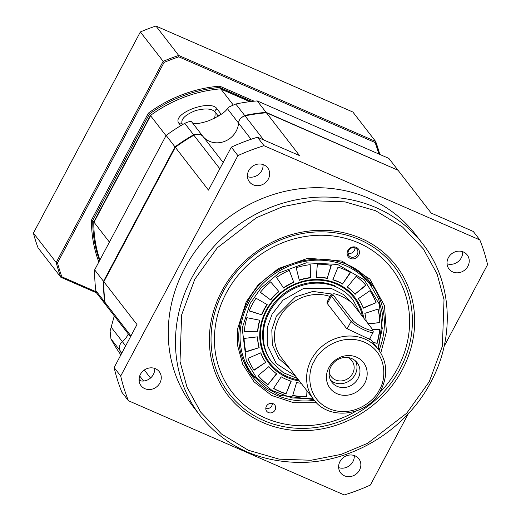 <?xml version="1.0" encoding="UTF-8"?>
<svg xmlns="http://www.w3.org/2000/svg" width="521" height="521" viewBox="0 0 521 521"><rect width="100%" height="100%" fill="white"/><g stroke="black" fill="none" stroke-linecap="round" stroke-linejoin="round"><path stroke-width="0.78" d="M125.652 345.892L111.175 327.188L110.094 330.933L110.94 338.819L119.804 350.268L119.485 346.608A7.672 6.962 -37.7 0 1 120.305 344.127A7.672 6.962 -37.7 0 1 122.35 341.633A20.449 18.567 -37.7 0 0 128.303 333.981A20.449 18.567 -37.7 0 1 122.35 341.633A7.672 6.962 142.3 0 0 120.305 344.127A7.672 6.962 142.3 0 0 120.162 350.744A166.166 150.843 142.3 0 0 121.627 353.459M359.51 470.092A11.501 10.446 -37.7 0 1 340.643 472.866A11.501 10.446 -37.7 0 1 339.966 461.56A11.501 10.446 -37.7 0 1 358.832 458.78A11.501 10.446 -37.7 0 1 359.51 470.092M338.65 467.624A11.501 10.446 142.3 0 0 352.945 461.613A11.501 10.446 142.3 0 0 354.26 455.543M200.175 415.725L192.959 406.393A140.605 127.632 -37.7 0 1 184.727 268.191A140.605 127.632 -37.7 0 1 415.322 234.268L422.544 243.594A140.605 127.632 -37.7 0 0 191.943 277.524A140.605 127.632 -37.7 0 0 200.175 415.719C225.339 446.738 259.035 462.309 301.255 462.427C353.433 462.12 406.419 429.252 430.86 382.049C455.465 336.892 452.15 280.936 422.544 243.594M467.897 266.244A11.501 10.446 -37.7 0 1 449.03 269.018A11.501 10.446 -37.7 0 1 448.353 257.713A11.501 10.446 -37.7 0 1 467.22 254.938A11.501 10.446 -37.7 0 1 467.897 266.244M447.038 263.782A11.501 10.446 142.3 0 0 461.332 257.765A11.501 10.446 142.3 0 0 462.648 251.695M159.927 382.948A11.501 10.446 -37.7 0 1 141.054 385.729A11.501 10.446 -37.7 0 1 140.383 374.417A11.501 10.446 -37.7 0 1 159.25 371.642A11.501 10.446 -37.7 0 1 159.927 382.948M139.068 380.486A11.501 10.446 142.3 0 0 153.363 374.469A11.501 10.446 142.3 0 0 154.678 368.399M268.308 179.107A11.501 10.446 -37.7 0 1 249.442 181.881A11.501 10.446 -37.7 0 1 248.771 170.575A11.501 10.446 -37.7 0 1 267.638 167.795A11.501 10.446 -37.7 0 1 268.308 179.107M247.455 176.639A11.501 10.446 142.3 0 0 261.75 170.627A11.501 10.446 142.3 0 0 263.066 164.558M223.235 291.486A104.174 94.568 142.3 0 0 229.338 393.883A104.174 94.568 142.3 0 0 263.665 420.48A104.174 94.568 142.3 0 0 400.187 368.744A104.174 94.568 142.3 0 0 394.091 266.348A104.174 94.568 142.3 0 0 359.764 239.751A104.174 94.568 142.3 0 0 223.235 291.486M263.027 422.648A106.219 96.424 -37.7 0 1 221.803 291.122A106.219 96.424 -37.7 0 1 361.007 238.364A106.219 96.424 -37.7 0 1 402.232 369.89A106.219 96.424 -37.7 0 1 263.027 422.648M444.113 346.38L487.578 264.635A194.287 176.372 142.3 0 0 479.841 239.934L473.276 231.454L431.186 213.076L398.037 170.256L266.42 112.79A166.166 150.843 142.3 0 0 245.046 115.864A7.672 6.962 142.3 0 0 238.546 123.099A20.449 18.567 -37.7 0 1 224.44 141.445A20.449 18.567 -37.7 0 1 203.053 136.548A7.672 6.962 142.3 0 0 193.884 135.252A166.166 150.843 142.3 0 0 175.323 147.306L103.848 281.737A166.166 150.843 142.3 0 0 105.008 302.401A7.672 6.962 142.3 0 0 106.304 305.56L130.484 336.8M175.323 147.306L208.472 190.126L231.331 147.137L237.895 155.616L120.696 376.032L114.138 367.552A194.287 176.372 142.3 0 0 121.875 392.254L128.44 400.734L344.244 494.95A194.287 176.372 -37.7 0 0 370.385 485.044L408.34 413.654M139.1 378.507L140.996 380.949M114.138 367.552L136.99 324.563L103.848 281.737M479.841 239.934L264.036 145.711L257.472 137.231L299.562 155.61L266.42 112.79M264.036 145.711A194.287 176.372 142.3 0 0 237.895 155.616M120.696 376.032A194.287 176.372 142.3 0 0 128.44 400.734M257.472 137.231A194.287 176.372 142.3 0 0 231.331 147.137M369.721 338.748L370.04 339.529L346.582 328.471L326.888 303.033L327.898 300.48M364.713 383.267A21.087 19.147 -37.7 0 1 337.074 393.739A21.087 19.147 -37.7 0 1 328.888 367.624A21.087 19.147 -37.7 0 1 356.533 357.152A21.087 19.147 -37.7 0 1 364.713 383.267M330.959 366.582A15.975 14.503 142.3 0 0 331.897 382.29A15.975 14.503 142.3 0 0 358.096 378.435A15.975 14.503 142.3 0 0 357.165 362.727A15.975 14.503 142.3 0 0 330.959 366.582M330.588 380.226A15.975 14.503 142.3 0 0 355.12 374.586A15.975 14.503 142.3 0 0 355.498 360.942M348.041 357.575A13.038 11.833 -37.7 0 1 351.864 360.682A13.038 11.833 -37.7 0 1 352.626 373.498A13.038 11.833 -37.7 0 1 331.245 376.644A13.038 11.833 -37.7 0 1 329.194 372.17M289.142 367.78L278.67 358.415L272.359 344.941L271.806 329.832L276.417 316.084L295.459 296.892L312.926 291.421L332.47 294.124M327.234 303.469L327.058 302.056L330.959 294.723A12.784 2.384 -152 0 1 331.376 294.437L333.388 293.857A11.247 2.097 -152 0 1 340.063 295.668A11.247 2.097 -152 0 1 352.502 303.567L372.196 329.005A11.247 2.097 -152 0 1 372.58 329.669A11.247 2.097 -152 0 1 364.557 328.126A11.247 2.097 -152 0 1 353.088 320.662L333.401 295.225A11.247 2.097 -152 0 1 333.388 293.857M368.562 338.852L368.738 338.533L369.207 339.191M248.999 371.974A75.415 68.459 142.3 0 0 254.723 377.51M356.143 411.076A100.976 91.663 -37.7 0 1 242.037 402.993A100.976 91.663 -37.7 0 1 226.251 293.062A100.976 91.663 -37.7 0 1 358.591 242.91A100.976 91.663 -37.7 0 1 397.777 367.95A100.976 91.663 -37.7 0 1 378.956 393.42M347.859 250.523A6.389 5.803 142.3 0 0 350.34 258.436A6.389 5.803 142.3 0 0 358.715 255.264A6.389 5.803 142.3 0 0 356.234 247.345A6.389 5.803 142.3 0 0 347.859 250.523M348.614 250.568A5.112 4.643 142.3 0 0 348.914 255.596A5.112 4.643 142.3 0 0 357.302 254.365A5.112 4.643 142.3 0 0 357.002 249.338A5.112 4.643 142.3 0 0 348.614 250.568M266.407 406.224A5.112 4.643 142.3 0 0 266.706 411.251A5.112 4.643 142.3 0 0 275.088 410.014A5.112 4.643 142.3 0 0 274.788 404.993A5.112 4.643 142.3 0 0 266.407 406.224M265.808 408.555A5.112 4.643 142.3 0 0 271.806 405.774A5.112 4.643 142.3 0 0 272.405 403.443M348.028 253.232A5.112 4.643 142.3 0 0 354.345 250.549A5.112 4.643 142.3 0 0 354.931 247.885M371.883 286.824A75.415 68.459 142.3 0 0 367.956 279.894M372.58 329.669L373.225 331.656A12.784 2.384 -152 0 1 373.218 332.164A12.784 2.384 -152 0 1 365.214 330.405A12.784 2.384 -152 0 1 351.076 321.424L347.064 328.979M333.401 295.225L331.389 295.987A12.784 2.384 -152 0 1 330.959 294.723M327.338 303.606L331.389 295.987L351.076 321.424L353.088 320.662M355.498 269.377A74.138 67.3 -37.7 0 1 367.592 281.19L370.307 284.7A74.138 67.3 -37.7 0 0 248.719 302.59A74.138 67.3 -37.7 0 0 253.063 375.459L264.915 387.103L279.595 395.296L313.759 399.581M270.796 360.669A51.13 46.415 -37.7 0 1 270.458 360.272M362.479 316.449A53.272 48.355 142.3 0 0 336.455 284.127A53.272 48.355 142.3 0 0 266.641 310.581A53.272 48.355 142.3 0 0 287.318 376.546A53.272 48.355 142.3 0 0 298.507 379.874M299.354 380.968A54.106 49.117 -37.7 0 1 266.062 310.444A54.106 49.117 -37.7 0 1 320.962 279.621A54.106 49.117 -37.7 0 1 363.691 318.018M271.604 361.828A51.13 46.415 -37.7 0 1 268.615 311.571A51.13 46.415 -37.7 0 1 335.615 286.179M253.063 375.459L250.347 371.948A74.138 67.3 -37.7 0 1 241.939 357.282M342.805 284.166A56.242 51.051 142.3 0 0 332.821 279.81L338.025 267.13A70.302 63.816 -37.7 0 1 350.503 272.581L342.61 283.912A56.242 51.051 142.3 0 0 332.893 279.634M327.455 278.448A56.242 51.051 142.3 0 0 316.286 277.452L317.354 264.193A70.302 63.816 -37.7 0 1 331.317 265.436L327.26 278.194A56.242 51.051 142.3 0 0 316.306 277.198M310.601 277.83A56.242 51.051 142.3 0 0 299.334 280.298L296.162 267.742A70.302 63.816 -37.7 0 1 310.242 264.661L310.399 277.576A56.242 51.051 142.3 0 0 299.256 280.005M293.877 282.362A56.242 51.051 142.3 0 0 283.619 288.054L276.521 277.439A70.302 63.816 -37.7 0 1 289.344 270.327L293.681 282.108A56.242 51.051 142.3 0 0 283.444 287.787M278.93 291.61A56.242 51.051 142.3 0 0 270.686 299.966L260.357 292.327A70.302 63.816 -37.7 0 1 270.66 281.887L278.93 291.61M267.221 304.668A56.242 51.051 142.3 0 0 261.803 314.866L249.246 310.952A70.302 63.816 -37.7 0 1 256.026 298.207L267.221 304.668M259.901 320.252A56.242 51.051 142.3 0 0 257.83 331.297L244.284 331.493A70.302 63.816 -37.7 0 1 246.869 317.686L259.901 320.252M257.68 336.84A56.242 51.051 142.3 0 0 259.158 347.65L245.951 351.935A70.302 63.816 -37.7 0 1 244.095 338.422L257.68 336.84M260.78 352.808A56.242 51.051 142.3 0 0 265.671 362.329L254.079 370.281A70.302 63.816 -37.7 0 1 247.97 358.383L260.78 352.808M268.888 366.595A56.242 51.051 142.3 0 0 276.71 373.889L267.885 384.739A70.302 63.816 -37.7 0 1 258.11 375.615L268.888 366.595M281.223 376.846A56.242 51.051 142.3 0 0 291.213 381.203L286.009 393.883A70.302 63.816 -37.7 0 1 273.525 388.432L281.223 376.846M307.143 391.037L306.68 396.82A70.302 63.816 -37.7 0 1 292.711 395.576L296.573 382.564A56.242 51.051 142.3 0 0 301.118 383.254M372.567 329.624L379.75 329.519A70.302 63.816 -37.7 0 1 377.158 343.326L373.036 342.512M366.191 321.242A56.242 51.051 142.3 0 0 364.869 313.362L378.083 309.07A70.302 63.816 -37.7 0 1 379.939 322.59L368.282 323.951M363.254 308.204A56.242 51.051 142.3 0 0 358.363 298.683L369.949 290.725A70.302 63.816 -37.7 0 1 376.064 302.629L363.254 308.204M355.14 294.417A56.242 51.051 142.3 0 0 347.318 287.123L356.149 276.273A70.302 63.816 -37.7 0 1 365.924 285.397L354.944 294.163A56.242 51.051 142.3 0 0 347.377 287.051M351.252 297.738A51.13 46.415 -37.7 0 1 351.545 298.162M342.61 283.912L350.242 272.431M327.26 278.194L331.063 265.384M310.399 277.576L310.054 264.681M293.681 282.108L289.253 270.366M260.409 292.261L270.686 299.966M278.722 291.369A56.242 51.051 142.3 0 0 270.49 299.712M249.318 310.783L261.803 314.866M266.96 304.511A56.242 51.051 142.3 0 0 261.601 314.612M244.303 331.239L257.83 331.297M259.64 320.2A56.242 51.051 142.3 0 0 257.635 331.043M245.873 351.642L259.158 347.65M257.491 336.859A56.242 51.051 142.3 0 0 258.963 347.396M253.903 370.014L265.671 362.329M260.689 352.841A56.242 51.051 142.3 0 0 265.469 362.075M267.885 384.739L276.462 373.7M258.123 375.602A70.302 63.816 142.3 0 0 267.69 384.485M286.009 393.883L290.946 381.118M273.597 388.327A70.302 63.816 142.3 0 0 285.814 393.622M306.68 396.82L306.947 390.783M292.776 395.374A70.302 63.816 142.3 0 0 306.485 396.566M372.841 342.258L377.158 343.326M376.963 343.072A70.302 63.816 142.3 0 0 379.529 329.519M368.087 323.697L379.939 322.59M379.737 322.336A70.302 63.816 142.3 0 0 377.959 309.116M363.144 307.911L376.064 302.629M375.869 302.375A70.302 63.816 142.3 0 0 369.93 290.738M354.944 294.163L365.716 285.156M251.076 139.289L238.546 123.099A20.449 18.567 -37.7 0 1 224.44 141.445A20.449 18.567 -37.7 0 1 203.053 136.548L191.878 122.109C193.004 124.48 198.534 124.07 208.452 120.872C218.833 116.398 225.137 112.328 227.371 108.655L238.546 123.099A7.672 6.962 -37.7 0 1 239.426 120.091A7.672 6.962 -37.7 0 1 241.054 117.967L244.655 115.454L235.792 104.011A166.166 150.843 -37.7 0 1 257.231 100.918L266.088 112.367A166.166 150.843 142.3 0 0 244.655 115.454M227.371 108.655L229.214 106.896L235.792 104.011M223.157 162.513L203.053 136.548A7.672 6.962 142.3 0 0 198.208 134.203L193.617 134.796A166.166 150.843 142.3 0 0 174.997 146.883L175.395 147.254M111.175 327.188L114.288 315.876M95.825 290.594L96.828 293.316L106.199 305.423L104.688 302.043L95.825 290.594A166.166 150.843 -37.7 0 1 94.659 269.871L103.516 281.314A166.166 150.843 142.3 0 0 104.688 302.043M103.979 281.496L103.516 281.314L174.997 146.883L166.134 135.44L94.659 269.871M191.878 122.109C191.292 121.015 188.915 121.426 184.753 123.353A166.166 150.843 142.3 0 0 166.134 135.44M266.094 112.816L266.088 112.367L397.621 170.074M398.011 170.243A166.166 150.843 142.3 0 0 397.712 169.833L388.848 158.384L257.231 100.918M119.804 350.268A166.166 150.843 142.3 0 0 121.582 353.538M120.872 354.886A166.166 150.843 -37.7 0 1 110.94 338.819M220.468 114.789A130.374 118.352 142.3 0 0 218.82 115.167L219.172 115.623M218.807 115.844A17.896 16.242 142.3 0 0 218.768 115.61L218.82 115.167M182.005 123.816L182.597 124.591M182.278 124.232C180.344 119.556 184.721 115.024 195.408 110.641C205.046 108.081 211.578 108.479 214.984 111.839L218.312 116.144M220.103 114.867A2.559 2.318 -37.7 0 1 221.112 114.353M233.115 104.812L220.943 89.084L219.191 88.974A130.374 118.352 142.3 0 0 151.696 114.548L150.589 115.747L166.01 135.668M180.741 125.685L178.99 123.425C170.973 113.669 211.038 98.554 217.12 108.974L221.223 114.275M109.417 242.115L93.995 222.187L93.793 223.45A130.374 118.352 142.3 0 0 99.908 259.992A130.374 118.352 142.3 0 1 93.793 221.933L92.745 220.578A130.374 118.352 142.3 0 0 99.57 260.637M249.78 101.673L220.943 89.084M150.589 115.747L93.995 222.187M250.08 101.641L220.748 88.831A130.374 118.352 142.3 0 0 150.393 115.493L93.793 221.933M140.351 31.957L164.076 62.442L57.512 262.871L56.196 262.499L163.132 61.38A172.555 156.645 -37.7 0 1 178.723 55.473L375.634 141.445L352.854 112.022L155.948 26.05A172.555 156.645 142.3 0 0 140.351 31.957L33.422 233.076A172.555 156.645 142.3 0 0 38.04 247.807L60.814 277.231A172.555 156.645 -37.7 0 1 56.196 262.499L33.422 233.076M379.802 154.431L375.634 141.445L375.087 142.526L178.846 56.848L178.723 55.473L155.948 26.05M220.748 88.831L219.699 87.476A130.374 118.352 142.3 0 0 149.345 114.138L92.745 220.578L91.494 220.083L148.329 113.194L150.393 115.493M148.329 113.194A131.396 119.283 -37.7 0 1 219.693 86.154L219.699 87.476L251.702 101.445M57.512 262.871A171.533 155.714 142.3 0 0 61.882 276.827L60.885 277.283L96.515 292.841M429.258 381.698L406.745 413.179L367.611 443.306L341.138 454.384L311.011 460.258L279.165 459.17L248.348 450.255L221.445 433.967L200.663 412.078L186.954 387.07L180.019 361.405L181.634 314.892L194.769 279.315L217.29 247.833L256.423 217.706L282.896 206.629L313.023 200.754L344.869 201.842L375.687 210.758L402.59 227.045L423.371 248.934L437.08 273.942L444.016 299.608L442.401 346.12L429.258 381.698M143.588 381.014L139.693 375.98M121.888 352.978L120.162 350.744M150.523 378.025L144.324 370.014M130.953 335.921L105.008 302.401M219.829 168.771L193.884 135.252M263.685 139.947L245.046 115.864M330.027 296.475A40.905 37.128 142.3 0 0 279.243 317.882A40.905 37.128 142.3 0 0 281.64 358.083L313.805 399.633A40.905 37.128 -37.7 0 1 311.408 359.431A40.905 37.128 -37.7 0 1 378.493 349.558L369.884 338.442M379.373 389.662C375.504 399.965 353.466 418.78 329.116 408.711C305.254 397.731 307.755 370.385 314.235 361.229C318.097 350.926 340.141 332.111 364.492 342.18C388.353 353.16 385.853 380.506 379.373 389.662M360.057 313.323L353.101 300.057A51.13 46.415 142.3 0 0 269.246 312.398A51.13 46.415 142.3 0 0 272.242 362.649L283.359 372.717L297.465 378.526M295.537 376.045L276.273 363.586L267.234 345.026L267.286 327.507L272.079 314.189L282.975 300.168L303.561 288.471L331.193 288.387L343.749 294.684L353.075 304.303M380.799 352.951L386.413 331.831L384.472 305.612L369.851 279.041L341.841 261.054L307.983 258.227L278.475 268.523L258.129 284.909L246.231 301.783L237.68 328.647L237.674 345.84L242.708 364.329L254.085 381.867L271.734 395.504L293.642 402.707L316.501 402.72M314.365 400.343A75.415 68.459 -37.7 0 1 251.858 375.986C235.941 353.544 234.489 328.901 247.508 302.063C270.353 254.456 343.293 243.763 371.128 283.665A75.415 68.459 -37.7 0 1 379.034 350.281M313.167 398.812L291.988 397.927L272.073 390.49L256.299 377.419L246.296 361.046L242.18 328.21L250.145 303.496L261.041 287.963L279.51 272.776L306.315 262.831L337.517 264.407L364.231 279.849L379.19 303.893L382.277 328.458L377.855 348.738M184.753 123.353L193.617 134.796M214.541 118.202A17.896 16.242 142.3 0 0 214.984 111.839A2.559 2.318 142.3 0 1 217.12 108.974M178.99 123.425A2.559 2.318 -37.7 0 1 182.076 123.926M219.693 86.154L254.131 101.191M98.847 261.985A131.396 119.283 -37.7 0 1 91.494 220.083M378.793 153.995A171.533 155.714 142.3 0 0 375.087 142.526M178.846 56.848A171.533 155.714 142.3 0 0 164.076 62.442M61.882 276.827L96.066 291.753M375.674 141.549A172.555 156.645 -37.7 0 1 379.789 154.424M96.496 292.809L60.977 277.302M313.805 399.633C329.226 421.541 368.653 415.712 380.975 390.021C388.067 375.446 387.24 361.958 378.493 349.558M369.428 339.301L373.218 332.164M378.448 349.506L382.863 315.361L378.611 299.093L370.307 284.7"/></g></svg>
